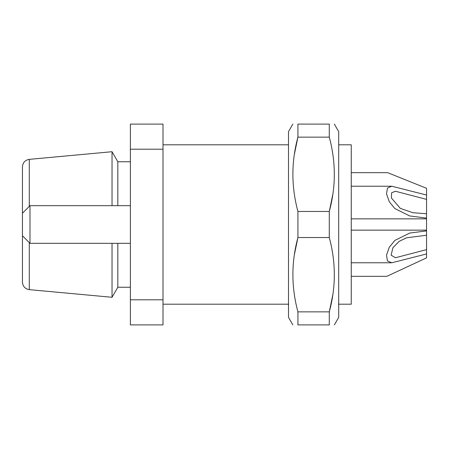 <?xml version="1.0" encoding="UTF-8"?>
<svg xmlns="http://www.w3.org/2000/svg" width="449" height="449" viewBox="0 0 449 449"><rect width="100%" height="100%" fill="white"/><g stroke="black" fill="none" stroke-linecap="round" stroke-linejoin="round"><path stroke-width="0.67" d="M130.378 299.797L163.004 299.797L163.004 324.896L130.378 324.896L130.378 124.104L163.004 124.104L163.004 149.203L130.378 149.203M29.982 243.324L112.031 243.324L112.031 297.289L29.286 289.639C25.082 288.892 22.804 286.395 22.45 282.14L22.45 166.86C22.804 162.605 25.082 160.108 29.286 159.361L29.286 206.366L29.982 205.676L29.982 243.324L22.45 235.792L29.982 243.324L130.378 243.324L117.829 243.324L117.829 287.248L112.031 297.289M29.286 159.361L112.031 151.711L112.031 205.676M112.031 243.324L117.829 243.324M112.031 151.711L117.829 161.752L117.829 205.676M288.718 304.192L163.004 304.192M163.004 299.797L163.004 149.203M130.378 205.676L29.982 205.676L22.45 213.208L29.286 206.366M329.285 237.538L297.923 237.538C291.216 262.171 291.216 286.945 297.923 311.859L329.285 311.859C335.992 287.225 335.992 262.452 329.285 237.538L329.285 211.462C335.992 186.829 335.992 162.055 329.285 137.141L297.923 137.141C291.216 161.775 291.216 186.548 297.923 211.462L329.285 211.462L332.872 194.108M297.923 211.462L297.923 237.538L294.336 254.892M329.285 137.141L329.285 124.104C335.987 124.104 335.987 124.104 329.285 124.104L297.923 124.104L297.923 137.141L294.336 154.495M334.353 124.104L338.703 131.63L338.703 317.37L334.353 324.896M292.849 324.896L288.505 317.37L288.505 131.63L292.849 124.104M297.923 311.859L297.923 324.896C291.216 324.896 291.216 324.896 297.923 324.896L329.285 324.896L329.285 311.859L332.872 294.505M329.285 324.896C335.987 324.896 335.987 324.896 329.285 324.896M332.81 254.499L333.13 256.733M332.81 154.097L333.13 156.336M297.923 124.104C291.216 124.104 291.216 124.104 297.923 124.104M294.392 194.501L294.073 192.267M294.392 294.903L294.073 292.664M426.55 230.893L426.55 235.237L406.558 237.807L399.015 241.461L392.892 247.786L391.135 255.178L395.429 257.754L426.55 249.622L426.55 253.966L391.775 262.777L387.453 260.97L386.522 255.088L389.339 247.174L394.867 240.417L409.713 233.053L426.55 230.893L426.55 199.378L395.429 191.246L391.612 192.795L391.399 197.981L400.34 208.387L412.912 212.725L426.55 213.763M426.55 235.237L426.55 249.622M351.253 186.223L391.775 186.223L426.55 195.034L426.55 199.378M391.775 186.223L387.465 188.013L386.516 193.873L389.322 201.803L394.856 208.572L409.64 215.93L426.55 218.107M426.55 195.034L426.55 188.305L387.672 172.669L351.253 172.669M351.253 276.331L386.847 276.331L426.55 257.855L426.55 253.966M338.49 304.192L351.253 304.192L351.253 144.808L338.703 144.808M29.286 242.634L29.286 289.639M117.829 287.248L130.378 287.248M117.829 161.752L130.378 161.752M288.505 144.808L163.004 144.808M351.253 262.777L391.775 262.777M351.253 230.146L426.55 230.146M351.253 218.854L426.55 218.854"/></g></svg>
